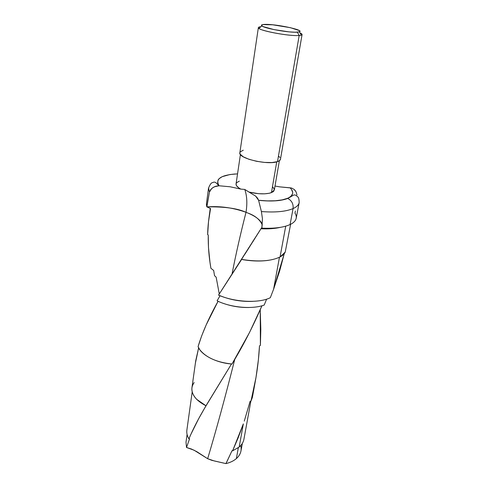 <?xml version="1.0" encoding="UTF-8"?>
<svg xmlns="http://www.w3.org/2000/svg" width="488" height="488" viewBox="0 0 488 488"><rect width="100%" height="100%" fill="white"/><g stroke="black" fill="none" stroke-linecap="round" stroke-linejoin="round"><path stroke-width="0.73" d="M284.254 253.662L273.573 289.286L270.328 297.704L273.573 289.286L279.459 257.261L273.573 289.286L279.648 271.035L284.254 253.662M266.619 299.162L264.191 305.049C252.564 309.526 230.794 307.617 217.093 300.815C230.794 307.617 252.564 309.526 264.191 305.049M261.958 305.769C252.772 326.984 242.786 346.401 231.989 364.024L249.575 332.383L261.958 305.769M231.489 363.981L206.125 405.656C198.823 417.801 193.089 428.873 188.917 438.871L189.521 438.944L186.514 447.478L191.479 449.045L196.768 451.632L207.656 458.708C216.416 429.47 225.45 396.341 234.771 359.308C225.45 396.341 216.416 429.47 207.656 458.708L194.096 450.21L186.514 447.478L189.521 438.944L188.917 438.871L190.534 435.04L198.579 418.887L205.973 405.766L231.489 363.981M254.126 239.852L254.205 239.004L254.126 239.852M236.058 183.885L236.509 185.702L238.925 187.99L240.84 189.112L244.75 189.435C246.989 195.627 247.41 203.246 246.019 212.304L248.075 213.122C256.523 216.733 261.269 220.692 262.306 224.999C259.951 219.649 255.206 215.69 248.075 213.122L246.013 212.304C240.462 234.008 235.789 254.626 232.007 274.164C235.789 254.626 240.462 234.008 246.019 212.304C237.619 208.4 224.578 206.595 206.875 206.875L210.548 208.553C208.785 217.459 207.815 226.164 207.644 234.655L208.242 234.978C208.071 246.22 208.968 257.341 210.926 268.333L213.671 270.468L214.525 275.677L216.147 277.166L219.271 293.941L216.147 277.166L214.525 275.677L213.671 270.468L210.926 268.333L209.956 262.129L208.486 247.562L208.242 234.978L207.644 234.655L208.498 221.772L210.548 208.553L206.802 206.851L206.4 204.454M219.612 295.557L219.752 296.216L219.612 295.557M240.419 154.513L236.052 183.952C235.893 185.611 237.491 187.331 240.84 189.112L244.75 189.435L248.984 192.071C258.372 194.236 265.862 194.425 271.456 192.626L276.733 161.851L271.456 192.626L274.317 190.015L279.374 160.741M260.964 26.694C258.463 26.931 257.78 27.499 258.896 28.383C262.05 31.36 290.512 36.399 299.187 35.484L277.513 161.619C279.319 161.01 280.307 160.21 280.472 159.222L279.264 160.82L277.513 161.619L299.187 35.484L301.389 35.112C302.645 34.624 302.182 33.892 299.992 32.922L302.084 34.544C302.011 35.026 301.041 35.337 299.187 35.484L297.357 32.165L299.187 35.484C289.317 36.527 256.755 30.207 258.365 27.615L239.846 152.787C237.906 158.289 267.881 165.401 277.513 161.619L272.029 162.541L264.636 162.425L256.505 161.284L248.965 159.295L243.244 156.794L240.2 154.184L239.828 152.97L240.242 151.878L243.286 150.206M264.398 24.43C274.811 23.698 305.451 30.152 299.309 31.854L295.118 32.22L289.012 31.86L273.951 29.591L263.038 26.559L261.403 25.345L262.709 24.595L272.694 24.796L290.451 27.694L299.272 30.567L299.894 31.147L299.778 31.616L297.357 32.165C289.695 32.903 264.74 28.505 261.891 25.931C260.793 25.077 261.623 24.577 264.398 24.43M296.991 194.968L296.094 191.918L294.209 189.466L291.568 188.039L290.104 187.819C294.288 192.113 293.41 195.621 287.45 198.354L282.143 199.897L275.305 200.769L267.308 200.897L258.597 200.275L261.397 211.56L262.44 218.697L261.836 228.146C274.201 228.701 283.613 227.499 290.086 224.553L293.068 208.589C285.883 211.615 275.324 212.603 261.397 211.56L262.44 218.697L261.904 228.164L260.964 228.768L218.539 295.112C234.734 302.298 259.116 303.42 270.328 297.704C259.116 303.42 234.734 302.298 218.539 295.112L241.603 259.464C251.479 261.184 260.476 261.47 268.577 260.311C260.476 261.47 251.479 261.184 241.603 259.464L241.536 259.384C258.207 262.062 271.047 261.251 280.057 256.956C271.047 261.251 258.207 262.062 241.536 259.384L260.964 228.768C268.553 229.104 275.025 228.628 280.38 227.347C275.025 228.628 268.553 229.104 260.964 228.768L261.836 228.146C274.201 228.701 283.613 227.499 290.086 224.553C293.727 222.79 295.771 220.667 296.216 218.173L299.181 202.544C298.76 204.923 296.722 206.942 293.068 208.589C293.52 203.935 291.751 200.562 287.755 198.47L287.45 198.354C280.85 200.916 271.23 201.562 258.597 200.275L261.397 211.56C275.324 212.603 285.883 211.615 293.068 208.589C296.728 206.936 298.766 204.917 299.187 202.532M240.724 445.55C241.963 450.461 240.517 454.804 236.375 458.586L238.315 447.734L236.375 458.586C238.937 456.317 240.48 453.73 240.999 450.827L242.353 443.372M227.481 460.446L225.932 463.6C230.208 462.569 233.685 460.898 236.375 458.586C234.008 460.629 230.995 462.179 227.341 463.234L225.932 463.6L214.317 460.959L207.656 458.708L211.786 460.33L225.932 463.6L232.007 450.735L227.481 460.446M232.599 450.833L232.007 450.735L232.599 450.833L239.175 447.045L232.599 450.833L243.341 423.883L238.229 437.638L232.599 450.833M239.175 447.045L243.341 423.883L239.175 447.045C241.816 444.757 243.402 442.146 243.927 439.212L250.862 401.112M285.236 252.064L280.057 256.956L285.724 226.164L280.057 256.956C282.662 255.559 284.388 253.931 285.236 252.064L290.616 224.291M208.553 187.911L209.437 192.089L210.639 189.679L212.872 187.606L215.842 186.209L219.088 185.769C215.141 179.181 220.515 175.253 235.21 173.978M208.516 188.185L206.436 203.954L206.802 206.851L209.437 192.089L208.516 188.185C210.041 184.281 211.481 182.427 212.829 182.628C214.336 181.347 216.275 182.39 218.642 185.769M239.34 181.133L236.723 182.628L236.137 183.567M272.572 186.782L274.232 189.008L273.866 191.034L272.908 191.9L269.553 193.205L264.587 193.827L258.542 193.681L248.984 192.071L255.614 196.084L258.597 200.275L257.597 198.201L255.614 196.084L244.75 189.435C246.989 195.627 247.41 203.246 246.019 212.304C233.221 207.723 220.173 205.912 206.875 206.875L209.437 192.089L211.633 188.581L214.281 186.806L219.088 185.769L230.135 186.782L240.84 189.112L230.135 186.782L219.088 185.769L217.599 182.75L218.069 179.999L219.014 178.767L222.229 176.656L229.946 174.539L237.546 173.862M295.38 210.999L294.984 213.11C296.185 215.037 296.564 216.892 296.106 218.661C295.49 220.954 293.483 222.918 290.086 224.553L293.068 208.589C293.52 203.935 291.751 200.562 287.755 198.47L290.988 196.237L292.605 193.675L292.69 192.272L291.421 189.326L290.104 187.819L279.557 186.843L291.568 188.039L294.209 189.466L295.258 190.588M252.998 240.889L253.132 241.432M220.058 295.697C230.415 299.931 241.31 301.822 252.741 301.358C241.31 301.822 230.415 299.931 220.058 295.697M223.193 303.329C231.58 306.293 240.224 307.684 249.118 307.495C240.224 307.684 231.58 306.293 223.193 303.329M250.991 401.087L250.124 401.246L250.991 401.087C255.608 383.104 258.445 364.689 259.5 345.846L260.391 345.394L260.238 309.801L260.812 329.339L260.391 345.394L259.5 345.846L258.384 359.851L256.035 377.248L250.991 401.087L252.387 397.391L255.358 381.128M198.079 346.614C200.989 354.947 216.245 362.974 231.989 364.024C216.879 362.377 206.143 357.613 199.775 349.719L198.079 346.614C202.203 332.846 208.87 317.731 218.069 301.273L206.18 324.916L201.623 336L198.079 346.614M195.249 363.877L198.64 347.853L195.749 360.632L191.93 387.814C191.406 394.664 196.084 400.648 205.973 405.766L196.64 399.306C191.247 393.377 190.418 387.789 194.157 382.549M244.281 421.12L250.124 401.246L244.281 421.12M192.193 391.907L186.867 430.172C186.501 433.051 187.185 435.949 188.917 438.871M187.087 434.436L186.007 442.116L186.514 447.478M279.911 157.471L278.605 156.197M275.006 186.026L279.557 186.843L275.006 186.026M217.093 300.815L220.027 295.746M302.084 34.544L280.472 159.222M301.389 35.112L299.309 31.854M299.181 202.544C298.918 196.188 297.875 197.408 296.399 195.609C293.703 194.114 294.185 195.078 287.725 198.457C280.996 200.995 271.291 201.617 258.616 200.33M210.249 208.406L208.986 217.825M258.896 28.383L261.891 25.931M245.006 254.071L260.683 229.238M261.019 228.744L261.964 227.359M248.74 248.307L248.709 247.764"/></g></svg>
